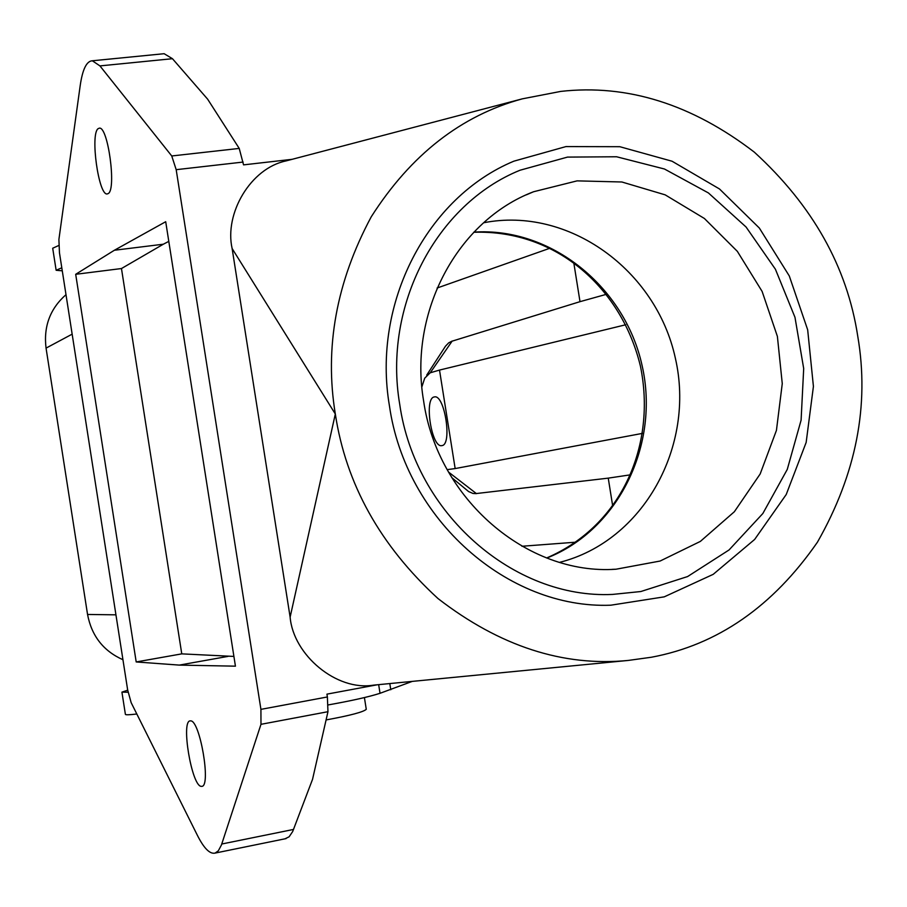 <?xml version="1.0" encoding="UTF-8"?>
<svg xmlns="http://www.w3.org/2000/svg" width="907" height="907" viewBox="0 0 907 907"><rect width="100%" height="100%" fill="white"/><g stroke="black" fill="none" stroke-linecap="round" stroke-linejoin="round"><path stroke-width="1.36" d="M366.179 708.775L366.269 709.308C363.548 711.972 350.17 715.51 326.135 719.931M374.546 685.046L373.491 685.148C336.576 691.327 293.324 655.024 290.127 617.134L335.318 414C324.411 347.619 336.384 281.896 371.224 216.841C410.814 154.78 461.221 115.438 522.432 98.818L560.775 91.403C627.304 83.943 691.826 104.203 754.352 152.172C812.672 205.504 847.127 266.851 857.75 336.202C869.62 405.395 856.174 474.066 817.411 542.216C772.809 606.568 717.46 644.911 651.373 657.246L628.302 660.432C563.156 666.86 499.723 646.238 438.002 598.552C380.192 545.504 345.964 483.987 335.318 414L232.124 248.518C224.233 213.553 250.525 168.294 286.011 160.924L287.768 160.46M399.738 404.409C382.811 305.591 436.528 204.03 519.994 170.244L567.487 157.104L616.59 156.764L664.457 169.008L708.401 192.93L746.053 226.999L775.417 269.243L794.974 317.303L803.693 368.537L801.096 420.179L787.265 469.429L762.832 513.532L729.035 549.971L687.619 576.546L640.852 591.523L612.622 594.414C513.827 599.255 415.213 513.464 399.738 404.409M108.25 193.554C116.549 189.37 108.012 126.311 99.385 128.148L98.103 128.681C90.042 134.157 98.625 195.742 107.185 193.951L108.25 193.554M292.167 159.315L243.552 164.87L239.221 148.419L207.635 99.169L172.466 58.706L99.94 65.905L171.752 155.97L176.185 169.677L260.921 709.365L260.978 724.319L221.387 845.097L218.326 850.811L215.129 853.079C209.891 854.326 203.973 848.396 197.363 835.279L131.152 702.642L127.66 689.955L59.465 252.815L58.898 239.482L80.167 85.802C82.514 69.408 86.573 61.064 92.333 60.78L99.94 65.905M162.716 53.842L164.144 53.706L172.466 58.706M483.646 222.759C568.372 206.15 656.226 269.844 675.352 358.163C695.658 446.233 643.324 541.264 559.619 562.351M122.944 659.729C103.421 651.011 91.63 635.92 87.548 614.458L115.949 614.833M72.152 334.15L46.053 348.118L87.548 614.458M46.053 348.118C43.434 326.531 50.078 308.72 65.996 294.662M201.003 786.346L201.978 786.358C211.127 785.723 199.959 720.702 190.753 720.872L190.017 720.884C180.958 721.53 191.615 785.145 201.003 786.346M285.025 838.805L289.106 836.81L292.689 831.526L312.552 779.294L327.96 711.7L260.978 724.319M260.921 709.365L327.382 696.961L326.939 694.138L377.233 684.785M327.382 696.961L327.96 711.7M290.127 617.134L232.124 248.518M441.913 445.598L441.822 445.62C431.619 448.285 423.784 398.332 434.192 396.971L434.464 396.915C444.702 394.205 452.468 444.986 441.913 445.598M612.724 506.163L608.246 478.136L630.603 474.803M476.424 493.533L608.246 478.136M476.447 493.635L473.035 493.476L468.613 491.56L451.799 477.649M426.709 375.124L445.507 346.168L448.682 342.857L452.185 341.043M606.488 294.287L580.004 301.668L452.196 341.134M580.004 301.668L573.746 262.52M421.868 386.881L424.714 378.174L430.326 372.664M430.349 372.766L439.51 370.079L455.155 468.568L447.151 469.645M642.587 433.353L455.155 468.568M625.762 324.751L439.51 370.079M136.197 661.951L75.689 274.299L114.384 250.253L165.709 221.716L235.435 666.169L179.28 665.103L136.197 661.951L181.763 653.868L121.47 268.54L75.689 274.299M114.384 250.253L163.339 244.21L121.47 268.54M168.793 241.375L163.339 244.21M181.763 653.868L233.904 656.43M179.28 665.103L227.986 656.396M412.266 681.384L380.033 693.299C368.911 696.859 351.655 700.737 328.255 704.92M136.821 714.002C129.225 714.909 125.415 715.011 125.393 714.331L121.946 692.268M128.057 692.222L121.923 692.132L127.706 690.193M58.717 245.514L52.697 248.235L56.109 270.071M61.801 267.792L56.132 270.275L62.277 270.819M423.603 400.86C408.309 311.917 457.672 220.537 533.588 191.74L577.101 180.867L621.873 181.99L665.16 194.846L704.399 218.485L737.346 251.352L762.129 291.442L777.39 336.406L782.265 383.627L776.437 430.383L760.179 473.953L734.353 511.741L700.351 541.411L660.115 561.036L616.012 569.222C527.16 575.537 437.491 498.884 423.603 400.86M389.454 405.939C405.61 519.609 507.886 609.277 610.83 605.196L664.264 596.84L713.197 574.346L754.647 539.45L786.222 494.519L806.153 442.446L813.42 386.427L807.672 329.819L789.294 275.955L759.34 228.042L719.5 188.973L672.064 161.231L619.821 146.707L565.945 146.583L513.872 161.174C427.31 197.17 371.847 302.995 389.454 405.939M546.842 558.032C618.755 529.869 660.058 444.339 642.111 365.612C624.81 286.725 550.991 226.931 473.919 232.124M521.91 546.263L576.013 542.171M550.209 248.133L437.095 288.029M448.489 472.025L476.39 493.589M452.151 341.1L430.303 372.709M293.573 829.429L221.75 844.02M243.11 162.058L176.185 169.677M171.752 155.97L239.221 148.419M390.781 689.751L389.806 683.561M380.033 693.299L378.661 684.638M546.649 557.964C622.984 525.164 656.385 443.636 640.433 366.19C621.998 289.333 557.42 229.539 473.771 232.271M522.432 98.818L286.011 160.924M628.302 660.432L373.491 685.148M286.102 838.59L215.129 853.079M164.144 53.706L92.333 60.78M364.41 697.574L366.269 709.308M533.588 191.74L526.355 194.835M616.012 569.222L612.146 569.358"/></g></svg>
